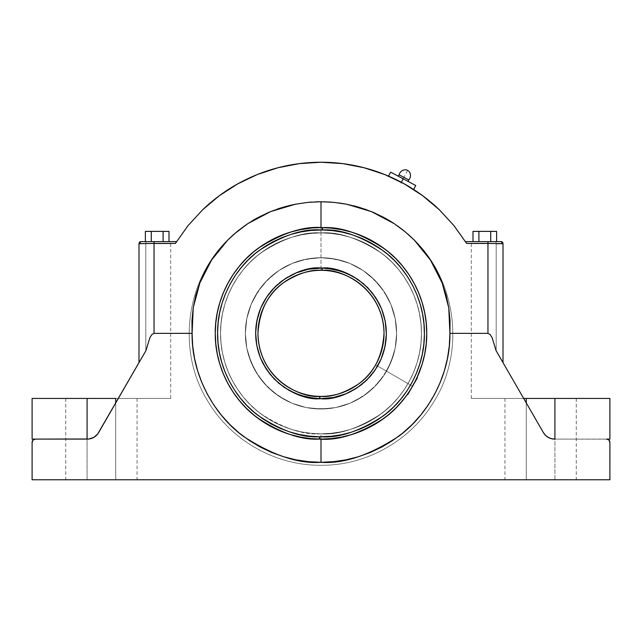 <?xml version="1.0" encoding="UTF-8"?>
<svg xmlns="http://www.w3.org/2000/svg" width="642" height="642" viewBox="0 0 642 642"><rect width="100%" height="100%" fill="white"/><g stroke="black" fill="none" stroke-linecap="round" stroke-linejoin="round"><path stroke-width="0.48" stroke-dasharray="3.21 2.41" d="M404.348 231.104L414.251 240.06L422.829 249.594L430.397 259.986L436.889 271.173L442.113 282.857L446.086 295.031L448.75 307.662L450.034 320.47L449.922 333.367C450.435 377.127 426.039 416.714 398.353 436.504C369.19 455.411 343.406 464.006 321 462.288L321 433.807C338.462 435.148 358.549 428.455 381.268 413.721C402.839 398.305 421.85 367.465 421.449 333.367C421.85 299.26 402.839 268.42 381.268 253.004C358.549 238.27 338.462 231.577 321 232.918L321 201.74L321 232.918C338.462 231.577 358.549 238.27 381.268 253.004C402.839 268.42 421.85 299.26 421.449 333.367C421.85 367.465 402.839 398.305 381.268 413.721C358.549 428.455 338.462 435.148 321 433.807L311.153 433.326L301.403 431.881L291.845 429.482L282.56 426.168L273.652 421.946L265.194 416.883L257.273 411.008L249.971 404.388L243.35 397.085L237.484 389.172L232.412 380.714L228.199 371.806L224.877 362.521L222.485 352.956L221.033 343.205L220.551 333.367A100.449 100.449 0 0 1 321 232.918A100.449 100.449 0 0 1 421.449 333.367A100.449 100.449 0 0 0 321 232.918A100.449 100.449 0 0 0 220.551 333.367A100.449 100.449 0 0 1 321 232.918A100.449 100.449 0 0 1 421.449 333.367A100.449 100.449 0 0 0 321 232.918A100.449 100.449 0 0 0 220.551 333.367L221.033 323.52L222.485 313.769L224.877 304.204L228.199 294.927L232.412 286.011L237.484 277.561L243.35 269.64L249.971 262.337L257.273 255.717L265.194 249.842L273.652 244.779L282.56 240.557L291.845 237.243L301.403 234.844L311.153 233.399L321 232.918L330.847 233.399L340.597 234.844L350.155 237.243L359.44 240.557L368.347 244.779L376.806 249.842L384.727 255.717L392.029 262.337L398.65 269.64L404.516 277.561L409.588 286.011L413.801 294.927L417.123 304.204L419.515 313.769L420.967 323.52L421.449 333.367L420.967 343.205L419.515 352.956L417.123 362.521L413.801 371.806L409.588 380.714L404.516 389.172L398.65 397.085L392.029 404.388L384.727 411.008L376.806 416.883L368.347 421.946L359.44 426.168L350.155 429.482L340.597 431.881L330.847 433.326L321 433.807A100.449 100.449 0 0 0 421.449 333.367A100.449 100.449 0 0 1 321 433.807A100.449 100.449 0 0 1 220.551 333.367A100.449 100.449 0 0 0 321 433.807L311.153 433.326L301.403 431.881L291.845 429.482L282.56 426.168L273.652 421.946L265.194 416.883L257.273 411.008L249.971 404.388L243.35 397.085L237.484 389.172L232.412 380.714L228.199 371.806L224.877 362.521L222.485 352.956L221.033 343.205L220.551 333.367L221.033 323.52L222.485 313.769L224.877 304.204L228.199 294.927L232.412 286.011L237.484 277.561L243.35 269.64L249.971 262.337L257.273 255.717L265.194 249.842L273.652 244.779L282.56 240.557L291.845 237.243L301.403 234.844L311.153 233.399L321 232.918L330.847 233.399L340.597 234.844L350.155 237.243L359.44 240.557L368.347 244.779L376.806 249.842L384.727 255.717L392.029 262.337L398.65 269.64L404.516 277.561L409.588 286.011L413.801 294.927L417.123 304.204L419.515 313.769L420.967 323.52L421.449 333.367L420.967 343.205L419.515 352.956L417.123 362.521L413.801 371.806L409.588 380.714L404.516 389.172L398.65 397.085L392.029 404.388L384.727 411.008L376.806 416.883L368.347 421.946L359.44 426.168L350.155 429.482L340.597 431.881L330.847 433.326L321 433.807C303.538 435.148 283.451 428.455 260.732 413.721C239.161 398.305 220.15 367.465 220.551 333.367C220.15 299.26 239.161 268.42 260.732 253.004C283.451 238.27 303.538 231.577 321 232.918C303.538 231.577 283.451 238.27 260.732 253.004C239.161 268.42 220.15 299.26 220.551 333.367A100.449 100.449 0 0 0 321 433.807A100.449 100.449 0 0 0 421.449 333.367A100.449 100.449 0 0 1 321 433.807A100.449 100.449 0 0 1 220.551 333.367C220.15 367.465 239.161 398.305 260.732 413.721C283.451 428.455 303.538 435.148 321 433.807L321 462.288C298.594 464.006 272.81 455.411 243.647 436.504C215.961 416.714 191.565 377.127 192.078 333.367L193.234 307.783L199.855 282.945L211.515 260.122L227.701 240.1L234.25 233.969C186.477 274.054 174.841 349.216 208.257 401.868C231.425 440.733 275.755 465.675 321 465.289C366.245 465.675 410.575 440.733 433.743 401.868C467.159 349.216 455.523 274.054 407.75 233.969L414.251 240.06L430.397 259.986L442.113 282.857L448.75 307.662L449.922 333.367L487.96 333.367L487.96 243.414L503.007 243.703A2.078 2.078 0 0 0 500.929 241.617L495.054 241.617A2.078 1.14 -90 0 1 496.194 243.703L471.308 243.703L496.194 243.703A2.078 1.14 -90 0 0 495.054 241.617C461.036 241.617 461.036 241.617 495.054 241.617C461.036 241.617 461.036 241.617 495.054 241.617L500.929 241.617A2.078 2.078 0 0 1 503.007 243.703A2.078 2.078 0 0 0 500.929 241.617A2.078 2.078 0 0 1 503.007 243.703L503.007 362.642L503.007 243.703L496.194 243.703L496.194 350.845L496.194 243.703L471.308 243.703L496.194 243.703L496.194 350.845L503.007 362.642L496.017 350.532L509.339 373.612L496.194 350.845L496.194 243.703L503.007 243.703A2.078 2.078 0 0 0 500.929 241.617L469.222 241.617L500.929 241.617A2.078 2.078 90.1 0 1 503.007 243.703L487.96 243.414L487.96 241.617L465.458 241.617L466.172 242.756M333.752 202.35L338.968 202.952M346.56 204.204L364.343 208.955M366.71 209.79L375.538 213.377M390.657 221.386L384.51 217.823M390.472 221.265L397.149 225.663M403.617 230.518L405.078 231.706M397.254 175.667L415.743 185.498L413.633 189.47L415.743 185.498L397.254 175.667M399.123 174.817L408.753 179.937L399.123 174.817M408.753 171.101L406.45 169.881L408.753 171.101M416.321 379.117L407.83 394.445L414.363 382.993L407.734 394.605L413.512 384.598L407.349 394.381L407.774 393.779L407.734 394.605L412.565 386.227L407.734 394.605M322.051 229.956L322.075 227.637C303.602 226.016 282.271 232.934 258.076 248.39C235.092 264.584 214.829 297.278 215.263 333.367C214.861 369.062 234.611 401.306 257.049 417.565C280.682 433.117 301.644 440.3 319.925 439.096L319.949 436.769C302.069 437.948 281.565 430.926 258.445 415.711C236.505 399.814 217.189 368.275 217.59 333.358C217.173 298.442 236.577 266.695 258.782 250.757C282.183 235.51 302.92 228.576 321 229.948L332.147 230.55L342.138 232.131L351.928 234.683L361.422 238.174L370.53 242.58L379.157 247.852L387.238 253.943L394.678 260.796L401.419 268.34L407.381 276.509L412.525 285.225L416.794 294.397L420.141 303.939L422.54 313.769L423.969 323.785L424.41 333.888L423.864 343.992L422.34 353.991L419.836 363.789L416.393 373.299L412.036 382.431L406.803 391.09L400.752 399.196L393.939 406.675L386.428 413.448L378.29 419.459L369.607 424.643L360.451 428.952L350.925 432.355L341.111 434.803L331.103 436.279L319.949 436.769L309.853 436.175L299.862 434.594L290.072 432.042L280.578 428.551L271.47 424.145L262.843 418.873L254.762 412.782L247.322 405.929L240.581 398.385L234.619 390.216L229.475 381.5L225.206 372.328L221.859 362.786L219.46 352.956L218.031 342.948L217.59 332.837L218.136 322.741L219.66 312.734L222.164 302.936L225.607 293.426L229.964 284.294L235.197 275.635L241.248 267.529L248.061 260.05L255.572 253.277L263.71 247.266L272.393 242.082L281.549 237.773L291.075 234.37L300.889 231.922L310.897 230.446L322.051 229.956C339.931 228.777 360.435 235.799 383.555 251.014C405.495 266.911 424.811 298.45 424.41 333.367C424.827 368.283 405.423 400.03 383.218 415.968C359.817 431.215 339.08 438.149 321 436.777L319.949 436.769L319.925 439.096C338.398 440.709 359.729 433.791 383.924 418.335C406.908 402.141 427.171 369.447 426.737 333.367A105.737 105.737 0 0 0 322.075 227.637A105.737 105.737 0 0 0 215.263 333.367A105.737 105.737 0 0 1 321 227.629A105.737 105.737 0 0 1 426.737 333.367A105.737 105.737 0 0 0 321 227.629A105.737 105.737 0 0 0 215.263 333.367A105.737 105.737 0 0 0 321 439.096A105.737 105.737 0 0 0 426.737 333.367C427.139 297.663 407.389 265.419 384.951 249.16C361.318 233.608 340.356 226.425 322.075 227.637L322.051 229.956M314.444 398.385L321 398.714C332.524 399.581 345.677 395.159 360.467 385.457C376.244 373.973 384.871 356.615 386.356 333.383C385.481 285.818 341.624 266.077 322.645 268.027L322.581 270.346C340.886 268.468 383.178 287.496 384.036 333.367C382.48 356.39 373.821 373.387 358.059 384.357C343.382 393.522 330.502 397.526 319.419 396.379L319.355 398.698L319.419 396.379A63.036 63.036 0 0 0 384.036 333.367A63.036 63.036 0 0 0 322.581 270.346A63.036 63.036 0 0 0 257.964 333.367A63.036 63.036 0 0 0 319.419 396.379C301.114 398.257 258.822 379.229 257.964 333.367C259.52 310.335 268.179 293.338 283.941 282.376C298.618 273.203 311.498 269.199 322.581 270.346L322.645 268.027L321 268.011C309.476 267.144 296.323 271.566 281.533 281.268C265.756 292.752 257.129 310.11 255.644 333.342C256.519 380.907 300.376 400.648 319.355 398.698L322.533 398.698M396.644 333.367A75.644 75.644 0 0 0 321 257.723A75.644 75.644 0 0 0 245.356 333.367A75.644 75.644 0 0 1 321 257.723A75.644 75.644 0 0 1 396.644 333.367A75.644 75.644 0 0 0 321 257.723A75.644 75.644 0 0 0 245.356 333.367A75.644 75.644 0 0 1 321 257.723A75.644 75.644 0 0 1 396.644 333.367L395.191 318.609L390.882 304.412L383.892 291.34L374.487 279.88L363.027 270.467L349.946 263.477L335.758 259.175L321 257.723L306.242 259.175L292.054 263.477L278.973 270.467L267.513 279.88L258.108 291.34L251.118 304.412L246.809 318.609L245.356 333.367L246.809 348.116L251.118 362.313L258.108 375.385L267.513 386.845L278.973 396.258L292.054 403.248L306.242 407.55L321 409.002L335.758 407.55L349.946 403.248L363.027 396.258L374.487 386.845L383.892 375.385L390.882 362.313L395.191 348.116L396.644 333.367A75.644 75.644 0 0 1 321 409.002A75.644 75.644 0 0 1 245.356 333.367A75.644 75.644 0 0 0 321 409.002A75.644 75.644 0 0 0 396.644 333.367L395.191 318.609L390.882 304.412L383.892 291.34L374.487 279.88L363.027 270.467L349.946 263.477L335.758 259.175L321 257.723L306.242 259.175L292.054 263.477L278.973 270.467L267.513 279.88L258.108 291.34L251.118 304.412L246.809 318.609L245.356 333.367L246.809 348.116L248.614 355.323L254.288 369.022L258.108 375.385L262.53 381.348L273.01 391.837L278.973 396.258L292.054 403.248L306.242 407.55L313.585 408.641L328.415 408.641L335.758 407.55L349.946 403.248L356.655 400.07L368.99 391.837L374.487 386.845L379.47 381.348L387.712 369.022L393.385 355.323L395.191 348.116L396.644 333.367L396.274 325.951L395.191 318.609L390.882 304.412L387.712 297.703L379.47 285.377L368.99 274.888L363.027 270.467L349.946 263.477L342.956 260.981L328.415 258.084L321 257.723L313.585 258.084L299.044 260.981L292.054 263.477L278.973 270.467L273.01 274.888L262.53 285.377L254.288 297.703L251.118 304.412L246.809 318.609L245.725 325.951L245.356 333.367L246.809 348.116L248.614 355.323L254.288 369.022L262.53 381.348L267.513 386.845L273.01 391.837L285.345 400.07L292.054 403.248L306.242 407.55L313.585 408.641L328.415 408.641L335.758 407.55L349.946 403.248L363.027 396.258L368.99 391.837L379.47 381.348L383.892 375.385L387.712 369.022L393.385 355.323L395.191 348.116L396.644 333.367A75.644 75.644 0 0 1 321 409.002A75.644 75.644 0 0 1 245.356 333.367A75.644 75.644 0 0 0 321 409.002A75.644 75.644 0 0 0 396.644 333.367L395.191 318.609L390.882 304.412L383.892 291.34L374.487 279.88L363.027 270.467L349.946 263.477L335.758 259.175L321 257.723L306.242 259.175L292.054 263.477L278.973 270.467L267.513 279.88L258.108 291.34L251.118 304.412L246.809 318.609L245.356 333.367L246.809 348.116L251.118 362.313L258.108 375.385L267.513 386.845L278.973 396.258L292.054 403.248L306.242 407.55L321 409.002L335.758 407.55L349.946 403.248L363.027 396.258L374.487 386.845L383.892 375.385L390.882 362.313L395.191 348.116L396.644 333.367M311.514 228.054L322.613 227.637M319.403 227.637L327.837 227.846M330.486 228.054L330.67 227.629L311.33 227.629L330.67 227.629M312.967 227.934L319.114 227.629M322.886 227.629L329.37 227.958M325.839 398.538L330.494 398.024M333.647 397.478L336.633 396.82M339.024 396.186L342.684 395.015M345.059 394.124L348.51 392.647M350.925 391.459L354.055 389.742M356.479 388.25L359.335 386.299M362.529 383.828L364.223 382.383M366.494 380.289L367.28 379.51M367.296 379.494L368.765 377.969M371.228 375.177L371.59 374.743M371.622 374.695L372.809 373.203M374.776 370.506L375.393 369.599M375.45 369.511L376.397 368.035M378.371 364.664L378.684 364.078M378.756 363.942L379.47 362.561M381.508 358.067L381.998 356.832M383.346 352.972L383.563 352.249M383.651 351.968L383.964 350.877M385.192 345.637L385.352 344.786M385.938 340.758L386.043 339.738M386.107 339.096L386.147 338.599M386.123 327.829L386.051 327.027M385.288 321.594L385.12 320.727M383.82 315.326L383.603 314.596M379.085 303.401L378.796 302.855M327.556 268.34L319.467 268.027M316.161 268.187L311.506 268.701M308.353 269.247L305.367 269.905M302.976 270.539L299.316 271.71M296.941 272.601L293.49 274.078M291.075 275.266L287.945 276.983M285.521 278.476L282.665 280.434M279.471 282.897L277.777 284.342M275.506 286.436L274.72 287.215M274.704 287.231L273.235 288.756M270.772 291.548L270.41 291.982M270.378 292.03L269.191 293.522M267.224 296.219L266.607 297.126M266.55 297.222L265.603 298.69M263.629 302.061L263.316 302.647M263.244 302.783L262.53 304.164M260.492 308.658L260.002 309.893M258.654 313.753L258.437 314.476M258.349 314.765L258.036 315.848M256.808 321.088L256.648 321.939M256.062 325.967L255.957 326.987M255.893 327.629L255.853 328.134M255.877 338.896L255.949 339.698M256.712 345.131L256.88 345.998M258.18 351.399L258.397 352.137M262.915 363.324L263.204 363.87M413.44 384.694L414.411 382.905M407.349 394.381L395.769 408.127L388.081 415.093L379.743 421.28L370.843 426.609L361.462 431.047L351.696 434.546L341.624 437.066L331.36 438.59L321 439.096L310.64 438.59L300.376 437.066L290.304 434.546L280.538 431.047L271.141 426.601M311.33 227.629L331.36 228.135L341.624 229.659L351.696 232.179L361.462 235.678L370.859 240.124M408.962 392.037L407.774 393.779M227.758 383.226L223.312 373.829L219.821 364.054L217.293 353.991L215.776 343.727L215.263 333.367A105.737 105.737 0 0 0 319.925 439.096A105.737 105.737 0 0 0 426.737 333.367A105.737 105.737 0 0 1 321 439.096A105.737 105.737 0 0 1 215.263 333.367L215.776 322.998L217.293 312.734L219.821 302.671L223.312 292.896L227.758 283.499M271.141 240.124L280.538 235.678L290.304 232.179L300.376 229.659L310.64 228.135L321 227.629L321 270.33L321 227.629L325.831 227.629L312.598 227.966M370.843 240.116L379.839 245.509M408.818 274.479L414.251 283.523L418.688 292.896L422.179 302.671L424.707 312.734L426.224 322.998L426.737 333.367L426.224 343.727L424.707 353.991L422.179 364.054L418.688 373.829L412.621 386.131M416.802 378.106L408.914 392.11M412.509 386.332L408.954 392.045M271.157 426.609L262.161 421.216M233.182 392.246L227.75 383.21M414.363 382.993L413.504 384.582M262.257 421.28L253.919 415.093L246.231 408.127L239.265 400.439L233.086 392.11M227.75 283.523L233.086 274.624L239.265 266.286L246.231 258.598L253.919 251.632L262.257 245.445L271.157 240.116M379.743 245.445L388.081 251.632L395.769 258.598L402.735 266.286L408.914 274.624M496.619 231.385L472.993 231.385L496.619 231.385L472.993 231.385L478.9 231.385L478.9 241.617L472.993 241.617L472.993 231.385L472.993 241.617L478.9 241.617L478.9 231.385L490.713 231.385L490.713 241.617L478.9 241.617L490.713 241.617L490.713 231.385L496.619 231.385L496.619 241.617L490.713 241.617L496.619 241.617L496.619 231.385L490.713 231.385L490.713 241.617L490.713 231.385L478.9 231.385L478.9 241.617L478.9 231.385L472.993 231.385L478.9 231.385L478.9 241.617L490.713 241.617L472.993 241.617L478.9 241.617L478.9 231.385L490.713 231.385L490.713 241.617L490.713 231.385L496.619 231.385M163.1 231.385L145.381 231.385L163.1 231.385L145.381 231.385L145.381 241.617L151.287 241.617L151.287 231.385L163.1 231.385L163.1 241.617L151.287 241.617L163.1 241.617L163.1 231.385L169.006 231.385L163.1 231.385L163.1 241.617L169.006 241.617L163.1 241.617L163.1 231.385L151.287 231.385L151.287 241.617L151.287 231.385L145.381 231.385L151.287 231.385L151.287 241.617L145.381 241.617L145.381 231.385L163.1 231.385L163.1 241.617L151.287 241.617L151.287 231.385L151.287 241.617L163.1 241.617L163.1 231.385L169.006 231.385L169.006 241.617L169.006 231.385L163.1 231.385M496.619 241.617L472.993 241.617L496.619 241.617M390.609 172.136L403.176 178.821L401.338 182.264L413.633 189.47L401.338 182.264L403.176 178.821L390.609 172.136L388.49 176.109L401.338 182.264L388.49 176.109L390.609 172.136M299.26 163.622L277.946 167.739C264.055 171.326 250.629 176.71 237.652 183.901C225.286 190.746 213.642 199.333 202.736 209.677L188.002 225.679L175.418 243.414L138.993 243.703L139.603 242.227L141.079 241.617A2.078 2.078 0 0 0 138.993 243.703L145.806 243.703A2.078 1.14 90 0 1 146.946 241.617L141.071 241.617A2.078 2.078 0 0 0 138.993 243.703L138.993 362.642L138.993 243.703A2.078 2.078 0 0 1 141.071 241.617L172.778 241.617L141.071 241.617A2.078 2.078 0 0 0 138.993 243.703L170.692 243.703L145.806 243.703L145.806 350.845L118.329 398.433L170.692 398.433L118.329 398.433L98.611 432.588L115.712 402.967L115.712 398.433L118.329 398.433L121.972 392.126L118.329 398.433L170.692 398.433L118.329 398.433L145.806 350.845L145.806 243.703L138.993 243.703A2.078 2.078 0 0 1 141.071 241.617L146.946 241.617C180.964 241.617 180.964 241.617 146.946 241.617C180.964 241.617 180.964 241.617 146.946 241.617A2.078 1.14 90 0 0 145.806 243.703L145.806 350.845L145.806 243.703L170.692 243.703L138.993 243.703A2.078 2.078 0 0 1 141.071 241.617L141.32 241.617M169.006 241.617L145.381 241.617L169.006 241.617M523.671 398.433L509.339 373.612L523.671 398.433L471.308 398.433L609.9 398.433L526.288 398.433L554.921 398.433L554.921 479.767L526.288 479.767L526.288 398.433L504.949 398.433L526.288 398.433L526.288 402.967L543.389 432.588L501.193 359.504L523.671 398.433L471.308 398.433L554.921 398.433L526.288 398.433L526.288 479.767L526.288 398.433L504.949 398.433L526.288 398.433L526.288 479.767L504.949 479.767L554.921 479.767L554.921 398.433L554.921 479.767L554.921 398.433L576.259 398.433L554.921 398.433L554.664 439.096L606.65 439.096L554.921 439.096L554.921 398.433L526.288 398.433L526.288 402.967L543.389 432.588A13.017 13.017 0 0 0 554.664 439.096L552.963 438.984L554.664 439.096A13.017 13.017 0 0 1 543.389 432.588L546.735 436.408L549.68 438.109L552.963 438.984L548.156 437.354L544.336 434.008L523.671 398.433M498.986 355.684L497.502 353.1M501.169 359.464L500.11 357.618M502.542 361.831L501.996 360.892M500.68 241.617L487.96 241.617L500.929 241.617L487.96 241.617L487.96 243.414L466.582 243.414L465.506 241.705M465.458 241.617L465.811 242.178L465.458 241.617L487.96 241.617M176.277 242.042L175.948 242.556L176.277 242.042M176.542 241.617L142.051 241.617L176.542 241.617M151.287 241.617L163.1 241.617L151.287 241.617M140.004 360.892L139.458 361.831M141.89 357.618L140.831 359.464M144.498 353.1L143.014 355.684M87.079 439.096L90.707 438.655L93.844 437.354L96.541 435.284L98.611 432.588L96.541 435.284L93.844 437.354L90.707 438.655L87.336 439.096A13.017 13.017 0 0 0 98.611 432.588L115.712 402.967L98.611 432.588A13.017 13.017 0 0 1 87.336 439.096L32.1 439.096L87.079 439.096L87.079 398.433L137.051 398.433L65.741 398.433L118.329 398.433L115.712 402.967L115.712 398.433L115.712 479.767L87.079 479.767L87.079 398.433L87.079 439.096L35.35 439.096L87.079 439.096M32.1 398.433L115.712 398.433L87.079 398.433L115.712 398.433L115.712 479.767L115.712 398.433L137.051 398.433L115.712 398.433L115.712 479.767L137.051 479.767L87.079 479.767L87.079 398.433L87.079 479.767L65.741 479.767L115.712 479.767L65.741 479.767L87.079 479.767L87.079 398.433L32.1 398.433M175.948 242.556L175.418 243.414L154.04 243.414L154.04 241.617L154.04 333.367L151.921 334.466L149.843 337.74L145.983 350.532L138.993 362.642L145.806 350.845M503.007 362.642L503.007 243.703L503.007 362.642L503.007 243.703L503.007 362.642L496.017 350.532L492.157 337.74L490.079 334.466L487.96 333.367L487.96 243.414L503.007 243.703L502.397 242.227L500.929 241.617M499.035 355.764L496.194 350.845L499.035 355.764M176.446 241.769L176.189 242.178L176.446 241.769M175.828 242.756L176.189 242.178L175.828 242.756M342.643 163.606L321.008 162.233L299.357 163.606M384.719 174.536L364.054 167.739L342.708 163.614L364.054 167.739C377.945 171.326 391.371 176.71 404.348 183.901C416.714 190.746 428.358 199.333 439.264 209.677L453.998 225.679L439.264 209.677M466.582 243.414L453.998 225.679L466.582 243.414L487.96 243.414M466.285 242.941L465.675 241.962M407.558 185.739L413.633 189.47L407.558 185.739M394.982 179.054L388.49 176.109L394.982 179.054M138.993 362.642L138.993 243.703L138.993 362.642L139.45 361.847L138.993 362.642L138.993 243.703L138.993 362.642L139.466 361.823L138.993 362.642M554.921 479.767L526.288 479.767L554.921 479.767M138.993 243.703L154.04 243.414L154.04 333.367L151.921 334.466L149.843 337.74L145.983 350.532L98.611 432.588L95.265 436.408L92.32 438.109L87.336 439.096L35.35 439.096A3.25 3.25 0 0 0 32.1 442.354L32.1 479.767L609.9 479.767L609.9 442.354A3.25 3.25 0 0 0 606.65 439.096L554.664 439.096L549.68 438.109L545.459 435.284L543.389 432.588L496.017 350.532L492.157 337.74L490.079 334.466L487.96 333.367L449.922 333.367L449.304 345.998L447.418 358.637M496.194 350.845L502.558 361.863M237.002 231.634L237.709 231.056M245.742 225.037L247.001 224.178M247.515 223.833L251.455 221.313M257.538 217.79L270.29 211.732M280.538 208L285.032 206.66M307.767 202.399L315.543 201.853M413.633 189.47L404.428 183.949M404.308 183.877L388.49 176.109M257.281 174.536L237.652 183.901L219.371 195.682M447.442 358.517L444.368 370.787L440.107 382.696L434.698 394.14L428.198 404.99L420.654 415.149L412.164 424.522L402.791 433.021L392.623 440.556L381.773 447.065L370.338 452.474L358.421 456.735L346.15 459.808L333.639 461.662L321 462.288L308.361 461.662L295.85 459.808L283.579 456.735L271.662 452.474L260.227 447.065L249.377 440.556L239.209 433.021L229.836 424.522L221.346 415.149L213.802 404.99L207.302 394.14L201.893 382.696L197.632 370.787L194.558 358.517L192.696 345.998L192.078 333.367L154.04 333.367L192.062 333.166M192.078 333.367L191.966 320.502L193.234 307.783L195.866 295.208L199.855 282.945L205.071 271.253L211.515 260.122L219.123 249.658L227.701 240.1M227.87 239.931L234.202 234.017M236.922 231.706L247.668 223.737L258.75 217.14L266.462 213.377M280.482 208.016L288.964 205.625M295.063 204.276L308.256 202.35M311.731 202.061L321.217 201.74M330.734 202.094L333.968 202.366M346.536 204.196L353.734 205.801M356.984 206.668L371.533 211.659M394.052 223.544L394.485 223.833M140.855 359.416L143.078 355.572L140.855 359.416M34.716 439.16L87.336 439.096A13.017 13.017 0 0 0 98.611 432.588L145.983 350.532M526.288 479.767L504.949 479.767L526.288 479.767M496.017 350.532L543.389 432.588A13.017 13.017 0 0 0 554.664 439.096L607.284 439.16M33.055 440.051L32.349 441.102M32.164 441.72L32.1 479.767L609.9 479.767L609.836 441.72M609.651 441.102L608.456 439.65M407.606 170.491L400.423 183.989M412.565 386.227L375.586 364.881L412.565 386.227M413.962 383.812L409.781 391.066L413.962 383.812M409.781 391.066L411.177 388.651L409.781 391.066M234.25 233.969C186.477 274.054 174.841 349.216 208.257 401.868C231.425 440.733 275.755 465.675 321 465.289C366.245 465.675 410.575 440.733 433.743 401.868C467.159 349.216 455.523 274.054 407.75 233.969M471.308 398.433L471.308 243.703L469.222 241.617M170.692 398.433L170.692 243.703L172.778 241.617M141.264 241.617L154.04 241.617M65.741 398.433L65.741 479.767M137.051 398.433L137.051 479.767M504.949 398.433L504.949 479.767M576.259 398.433L576.259 479.767"/><path stroke-width="0.96" d="M371.533 211.659L346.752 204.236L333.976 202.366L321 201.74L333.968 202.366L346.72 204.236M364.343 208.955L366.71 209.79M371.798 211.764L375.538 213.377M384.51 217.823L390.472 221.265M397.149 225.663L403.617 230.518M405.078 231.706L394.332 223.737L371.582 211.675L359.335 207.35L346.752 204.236L333.976 202.366L321 201.74L321 222.485M407.734 394.605L412.565 386.227L407.734 394.605L407.774 393.779L402.735 400.439L395.769 408.127L388.081 415.093L379.743 421.28L370.843 426.609L361.462 431.047L351.696 434.546L341.624 437.066L331.36 438.59L321 439.096L321 462.224M330.02 228.014L321 227.629L321 201.74L308.032 202.366L295.28 204.236L270.467 211.659L247.732 223.689L234.25 233.969L227.75 240.06L211.603 259.986L199.887 282.857L193.25 307.662L192.078 333.367C191.565 377.127 215.961 416.714 243.647 436.504C272.81 455.411 298.594 464.006 321 462.288C343.406 464.006 369.19 455.411 398.353 436.504C426.039 416.714 450.435 377.127 449.922 333.367L448.766 307.783L442.145 282.945L430.485 260.122L414.299 240.1L407.798 234.017M409.098 181.967A1.3 1.3 0 0 1 408.753 179.937L399.123 174.817A1.3 1.3 0 0 1 397.254 175.667A1.3 1.3 0 0 0 399.123 174.817A6.508 6.508 0 0 1 406.45 169.881A6.508 6.508 0 0 0 399.123 174.817L408.753 179.937A6.508 6.508 0 0 0 408.753 171.101L406.45 169.881L408.753 171.101A6.508 6.508 0 0 1 408.753 179.937A1.3 1.3 0 0 0 409.098 181.967M319.451 436.769L321 436.777C339.128 438.149 359.889 431.191 383.29 415.912C405.495 399.942 424.827 368.195 424.41 333.375C424.803 298.546 405.616 267.112 383.796 251.199C360.804 235.959 340.388 228.881 322.549 229.964L322.581 227.637C340.822 226.53 361.695 233.768 385.2 249.353C407.51 265.619 427.131 297.752 426.737 333.367C427.179 369.535 406.787 402.341 383.675 418.52C359.351 433.952 337.925 440.805 319.419 439.088L319.451 436.769L309.372 436.119L299.405 434.498L289.638 431.906L280.177 428.374L271.101 423.945L262.506 418.64L254.465 412.533L247.058 405.664L240.357 398.104L234.426 389.927L229.322 381.212L225.093 372.039L221.779 362.497L219.403 352.683L218.007 342.684L217.59 332.588L218.16 322.501L219.708 312.526L222.22 302.743L225.679 293.25L230.053 284.141L235.285 275.506L241.336 267.425L248.149 259.962L255.66 253.205L263.79 247.218L272.465 242.042L281.605 237.749L291.123 234.362L300.921 231.914L310.913 230.446L322.549 229.964L332.628 230.606L342.595 232.227L352.362 234.82L361.823 238.351L370.899 242.78L379.494 248.085L387.535 254.2L394.942 261.061L401.643 268.621L407.574 276.798L412.678 285.513L416.907 294.686L420.221 304.228L422.596 314.042L423.993 324.05L424.41 334.137L423.84 344.224L422.292 354.199L419.78 363.982L416.321 373.475L411.947 382.584L406.715 391.219L400.664 399.308L393.851 406.763L386.34 413.52L378.21 419.507L369.535 424.683L360.395 428.976L350.877 432.363L341.079 434.811L331.087 436.287L319.451 436.769L319.419 439.088C301.178 440.195 280.305 432.957 256.8 417.38C234.49 401.106 214.869 368.973 215.263 333.367A105.737 105.737 0 0 1 322.581 227.637A105.737 105.737 0 0 1 426.737 333.367A105.737 105.737 0 0 1 319.419 439.088A105.737 105.737 0 0 1 215.263 333.367C214.821 297.19 235.213 264.384 258.325 248.205C282.649 232.773 304.075 225.92 322.581 227.637L322.549 229.964L321 229.948C302.872 228.576 282.111 235.534 258.71 250.813C236.505 266.791 217.173 298.53 217.59 333.35C217.197 368.179 236.384 399.613 258.204 415.526C281.196 430.766 301.612 437.844 319.451 436.769M319.925 396.387A63.036 63.036 0 0 1 257.964 333.367C258.822 379.486 301.579 398.473 319.925 396.387L319.885 398.706C300.657 400.961 256.062 380.706 255.644 332.805C256.872 284.928 301.812 265.427 321 268.011L322.115 268.019L322.075 270.338A63.036 63.036 0 0 1 384.036 333.367A63.036 63.036 0 0 1 319.925 396.387C330.975 397.438 343.767 393.369 358.308 384.173C373.917 373.211 382.496 356.27 384.036 333.367C383.178 287.239 340.421 268.252 322.075 270.338L322.115 268.019C341.343 265.764 385.938 286.019 386.356 333.92C385.128 381.797 340.188 401.298 321 398.714L319.885 398.706L319.925 396.387L319.419 396.379M328.64 227.902L327.853 227.854M312.927 227.934L314.139 227.854M311.514 228.054L311.972 228.014M321 227.629L314.163 227.846M322.075 270.338C311.025 269.287 298.233 273.356 283.692 282.552C268.083 293.514 259.504 310.455 257.964 333.367A63.036 63.036 0 0 1 322.075 270.338L322.581 270.346M410.655 389.405L415.791 380.2M322.115 268.019L308.32 269.247L296.114 272.93L284.863 278.909L274.985 286.95L266.855 296.764L260.78 307.967L257.001 320.133L255.644 332.805L256.784 345.5L260.355 357.73L266.237 369.038L274.198 378.981L283.941 387.198L295.095 393.361L307.229 397.254L319.885 398.706L333.68 397.478L345.886 393.795L357.137 387.816L367.015 379.775L375.145 369.961L381.22 358.758L384.999 346.592L386.356 333.92L385.216 321.225L381.645 308.995L375.763 297.687L367.802 287.744L358.059 279.527L346.905 273.364L334.771 269.471L322.115 268.019M329.94 228.006L329.041 227.934M408.505 392.711L410.663 389.405M408.288 393.04L408.914 392.11M415.799 380.192L412.565 386.227L417.404 377.857M416.69 378.347L416.939 377.809M322.533 398.698L325.839 398.538M330.494 398.024L333.647 397.478M336.633 396.82L339.024 396.186M342.684 395.015L345.059 394.124M348.51 392.647L350.925 391.459M354.055 389.742L356.479 388.25M359.335 386.299L362.529 383.828M364.223 382.383L366.494 380.289M368.765 377.969L371.228 375.177M372.809 373.203L374.776 370.506M376.397 368.035L378.371 364.664M379.47 362.561L380.987 359.303M381.139 358.942L381.508 358.067M381.998 356.832L383.346 352.972M383.964 350.877L384.895 347.097M384.951 346.816L385.192 345.637M385.352 344.786L385.938 340.758M386.043 339.738L386.107 339.096M386.147 338.599L386.348 334.37M386.348 334.185L386.123 327.829M386.051 327.027L385.288 321.594M385.12 320.727L381.765 309.308L379.085 303.401M379.141 303.514L372.079 292.591M372.264 292.824L363.444 283.668L353.02 276.389L341.392 271.269L327.556 268.34M319.467 268.027L316.161 268.187M311.506 268.701L308.353 269.247M305.367 269.905L302.976 270.539M299.316 271.71L296.941 272.601M293.49 274.078L291.075 275.266M287.945 276.983L285.521 278.476M282.665 280.434L279.471 282.897M277.777 284.342L275.506 286.436M273.235 288.756L270.772 291.548M269.191 293.522L267.224 296.219M265.603 298.69L263.629 302.061M262.53 304.164L261.013 307.422M260.861 307.783L260.492 308.658M260.002 309.893L258.654 313.753M258.036 315.848L257.105 319.636M257.049 319.909L256.808 321.088M256.648 321.939L256.062 325.967M255.957 326.987L255.893 327.629M255.853 328.134L255.652 332.363M255.652 332.54L255.877 338.896M255.949 339.698L256.712 345.131M256.88 345.998L260.235 357.425L262.915 363.324M262.859 363.22L269.921 374.134M269.736 373.901L278.556 383.057L288.98 390.336L300.608 395.456L314.444 398.385M416.321 379.109L416.706 378.307M321 439.096L310.64 438.59L300.376 437.066L290.304 434.546L280.538 431.047L271.157 426.609L262.257 421.28L253.919 415.093L246.231 408.127L239.265 400.439L233.086 392.11L227.75 383.21L223.312 373.829L219.821 364.054L217.293 353.991L215.776 343.727L215.263 333.367L215.776 322.998L217.293 312.734L219.821 302.671L223.312 292.896L227.75 283.523L233.086 274.624L239.265 266.286L246.231 258.598L253.919 251.632L262.257 245.445L271.157 240.116L280.538 235.678L290.304 232.179L300.376 229.659L311.33 228.07L311.33 227.629M330.67 227.629L330.67 228.07L341.624 229.659L351.696 232.179L361.462 235.678L370.843 240.116L379.743 245.445L388.081 251.632L395.769 258.598L402.735 266.286L408.914 274.624L414.251 283.523L418.688 292.896L422.179 302.671L424.707 312.734L426.224 322.998L426.737 333.367L426.224 343.727L424.707 353.991L422.179 364.054L417.019 377.632M417.011 377.648L416.802 378.106M472.993 231.385L496.619 231.385L496.619 241.617L496.619 231.385L478.9 231.385L478.9 241.617L478.9 231.385L472.993 231.385L472.993 241.617L472.993 231.385M163.1 231.385L169.006 231.385L169.006 241.617L169.006 231.385L163.1 231.385L163.1 241.617L163.1 231.385L151.287 231.385L163.1 231.385M145.381 231.385L151.287 231.385L151.287 241.617L151.287 231.385L145.381 231.385L145.381 241.617L145.381 231.385M500.929 241.617A2.078 2.078 90 0 1 503.007 243.703A2.078 2.078 0 0 0 500.929 241.617L487.96 241.617L487.96 243.414L487.96 241.617L500.929 241.617M465.458 241.617L487.96 241.617L465.458 241.617L466.582 243.414L487.96 243.414L487.96 333.367L490.079 334.466L492.157 337.74L496.017 350.532L503.007 362.642L503.007 243.703L496.194 243.703L503.007 243.703L503.007 362.642L502.542 361.831M490.713 241.617L490.713 231.385L490.713 241.617M415.743 185.498L390.609 172.136L388.49 176.109L390.609 172.136L403.176 178.821L401.338 182.264L403.176 178.821L415.743 185.498L413.633 189.47L415.743 185.498M139.458 361.831L138.993 362.642L138.993 243.703A2.078 2.078 0 0 1 141.071 241.617A2.078 2.078 0 0 0 138.993 243.703L154.04 243.414L154.04 241.617L141.071 241.617L154.04 241.617L154.04 243.414L175.418 243.414L175.948 242.556M115.712 398.433L115.712 402.967L115.712 398.433L87.079 398.433L87.079 439.096L87.079 398.433L32.1 398.433L115.712 398.433M321 201.74L308.032 202.366L295.28 204.236L282.729 207.326L270.467 211.659L258.79 217.124L247.732 223.689L237.307 231.385L227.75 240.06L219.171 249.594L211.603 259.986L205.111 271.173L199.887 282.857L195.914 295.031L193.25 307.662L191.966 320.47L192.078 333.367L154.04 333.367L154.04 243.414L138.993 243.703L138.993 362.642L145.983 350.532L98.611 432.588A13.017 13.017 0 0 1 87.336 439.096L32.1 439.096L35.35 439.096L33.055 440.051L32.1 442.354L32.1 479.767L609.9 479.767L609.9 442.354L608.945 440.051L606.65 439.096L609.9 439.096L609.9 398.433L554.921 398.433L554.921 439.096L554.921 398.433L526.288 398.433L526.288 402.967L526.288 398.433L523.655 398.409M500.11 357.618L498.986 355.684M497.502 353.1L496.194 350.845M501.996 360.892L501.169 359.464M176.542 241.617L154.04 241.617L176.542 241.617M140.831 359.464L140.004 360.892M143.014 355.684L141.89 357.618M145.806 350.845L144.498 353.1M487.96 241.617L500.929 241.617L503.007 243.703L487.96 243.414L487.96 333.367L449.922 333.367L450.034 320.502L448.766 307.783L446.134 295.208L442.145 282.945L436.929 271.253L430.485 260.122L422.877 249.658L414.299 240.1L404.765 231.449L394.332 223.737L383.25 217.14L371.582 211.675M496.017 350.532L543.389 432.588L496.017 350.532L492.157 337.74L490.079 334.466L487.96 333.367L449.922 333.367L449.304 345.998L447.442 358.517L444.368 370.787L440.107 382.696L434.698 394.14L428.198 404.99L420.654 415.149L412.164 424.522L402.791 433.021L392.623 440.556L381.773 447.065L370.338 452.474L358.421 456.735L346.15 459.808L333.639 461.662L321 462.288L321 442.466M609.9 439.096L606.65 439.096A3.25 3.25 90.2 0 1 609.9 442.354L609.9 479.767L32.1 479.767L32.1 442.354A3.25 3.25 0.2 0 1 35.35 439.096L89.037 438.984L93.844 437.354L97.664 434.008L145.983 350.532L149.843 337.74L151.921 334.466L154.04 333.367L154.04 243.414L175.418 243.414L188.002 225.679L202.736 209.677L219.371 195.682L237.652 183.901L257.281 174.536L277.946 167.739L299.292 163.614L321 162.233L342.708 163.614L364.054 167.739L384.719 174.536L404.348 183.901L422.629 195.682L439.264 209.677L453.998 225.679L466.582 243.414L487.96 243.414M554.664 439.096A13.017 13.017 0 0 1 543.389 432.588L545.459 435.284L548.156 437.354L551.293 438.655L554.664 439.096M609.9 398.433L523.671 398.433M502.55 361.847L503.007 362.642M219.371 195.682L202.736 209.677L188.002 225.679L175.418 243.414L188.002 225.679L202.736 209.677C213.642 199.333 225.286 190.746 237.652 183.901C250.629 176.71 264.055 171.326 277.946 167.739C292.142 164.071 306.491 162.233 321 162.233L321 162.233C335.509 162.233 349.858 164.071 364.054 167.739C377.945 171.326 391.371 176.71 404.348 183.901C416.714 190.746 428.358 199.333 439.264 209.677L453.998 225.679L466.285 242.941M299.357 163.606L277.946 167.739L257.281 174.536M299.292 163.614L321 162.233L342.643 163.606M439.409 209.814L422.629 195.682L413.633 189.47M466.172 242.756L466.582 243.414M321 462.288L308.361 461.662L295.85 459.808L283.579 456.735L271.662 452.474L260.227 447.065L249.377 440.556L239.209 433.021L229.836 424.522L221.346 415.149L213.802 404.99L207.302 394.14L201.893 382.696L197.632 370.787L194.558 358.517L192.696 345.998L192.078 333.367L154.04 333.367L151.921 334.466L149.843 337.74L145.983 350.532M237.709 231.056L245.742 225.037M247.001 224.178L247.515 223.833M251.455 221.313L255.115 219.139M255.323 219.026L257.538 217.79M280.482 208.016L277.577 208.979M277.777 208.915L280.538 208M285.032 206.66L295.127 204.26M295.248 204.236L308.024 202.366M315.543 201.853L320.302 201.74M388.49 176.109L384.719 174.536M266.462 213.377L270.29 211.732M288.964 205.625L295.063 204.276M308.256 202.35L311.731 202.061M321.217 201.74L330.734 202.094M338.968 202.952L346.536 204.196M353.734 205.801L356.984 206.668M390.657 221.386L394.052 223.544M394.268 223.689L404.693 231.385M34.716 439.16L33.055 440.051M32.349 441.102L32.164 441.72M609.836 441.72L609.651 441.102M608.456 439.65L607.284 439.16M138.993 243.703L141.071 241.617L154.04 241.617M32.1 439.096L32.1 398.433"/></g></svg>
